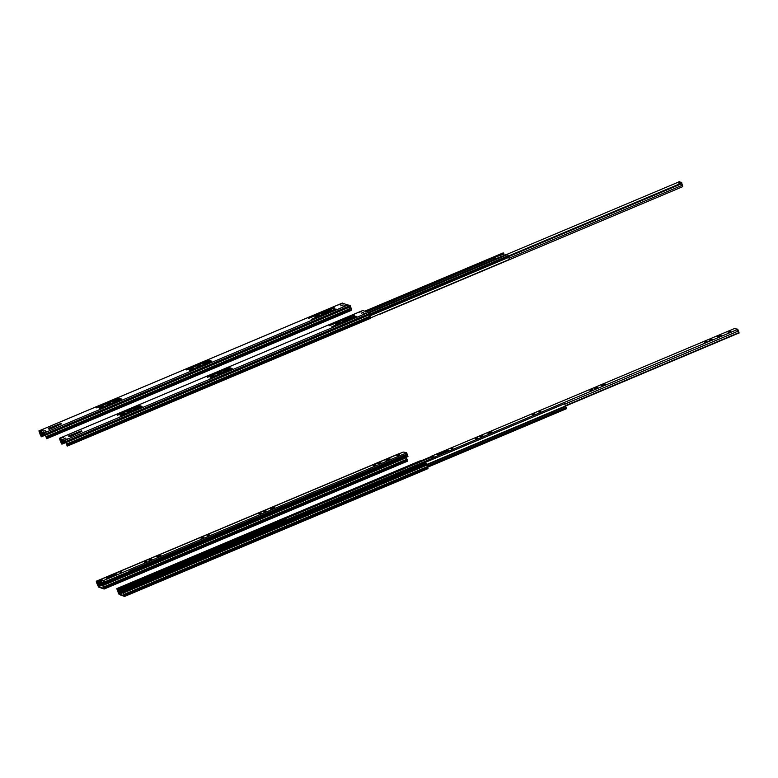 <?xml version="1.0" encoding="UTF-8"?>
<svg xmlns="http://www.w3.org/2000/svg" width="778" height="778" viewBox="0 0 778 778"><rect width="100%" height="100%" fill="white"/><g stroke="black" fill="none" stroke-linecap="round" stroke-linejoin="round"><path stroke-width="1.17" d="M325.01 312.163L326.352 311.599M326.527 311.978L327.694 312.464M39.182 431.518L44.647 433.492L46.738 438.714L44.414 432.879L38.9 430.905L41.37 436.789L39.182 431.518M211.188 361.527L209.652 360.973L207.755 361.566M121.174 399.454L119.637 398.9L117.741 399.484M60.908 424.156L48.606 428.989M52.573 427.978L49.335 429.252L48.207 428.445L60.392 423.64L61.248 424.01M61.044 423.475L61.326 423.981L52.583 427.968M43.043 429.981L41.38 430.36L43.043 429.981M47.147 431.459L45.484 431.839L47.147 431.459M45.241 430.672L43.48 431.08L45.241 430.672M113.024 401.584L117.06 400.184L113.18 401.993M203.039 363.657L207.074 362.256L203.194 364.065M199.217 365.864L197.087 366.35L200.471 365.057L199.217 365.864M193.216 367.8L189.813 369.433L193.382 368.218M315.002 316.49L319.038 315.08L315.158 316.899M323.376 313.456L321.849 313.806L323.376 313.456M326.176 312.649L323.483 312.416L308.535 318.397L334.258 307.748L326.283 311.404L327.859 312.386M326.186 312.6L311.268 319.379L335.999 308.963L327.684 311.929M330.144 310.694L328.024 311.181L331.399 309.897L330.144 310.694M334.579 308.73L333.042 309.09L334.579 308.73M340.997 304.169L338.498 304.869L340.997 304.169M46.758 438.685L350.158 310.869L347.844 305.044L342.291 303.099M345.121 305.657L343.079 306.522L345.238 305.968M343.098 304.869L340.764 305.812L343.156 305.025M209.097 362.422L207.532 361.478L206.228 361.809L186.788 369.988M208.932 362.003L189.424 370.707L210.857 361.682L211.645 361.177L209.418 360.36L186.691 369.725M119.073 400.349L117.507 399.406L116.214 399.736L96.773 407.915M118.917 399.931L99.409 408.635L120.843 399.61L121.592 399.075L119.404 398.287L96.676 407.653M109.192 403.782L107.072 404.278L110.447 402.985L109.192 403.782M103.834 405.951L99.798 407.361L103.834 405.951M41.127 436.166L45.143 434.474M41.37 436.789L45.406 435.087L45.873 436.205M345.529 319.564L346.871 318.999M347.037 319.379L348.204 319.855M59.702 438.918L65.167 440.893L67.258 446.105L64.934 440.27L59.42 438.296L61.88 444.18L59.702 438.918M231.708 368.928L230.171 368.373L228.275 368.966M141.693 406.855L140.157 406.301L138.26 406.884M81.427 431.557L69.125 436.39M81.564 430.876L81.846 431.372L70.506 436.487L68.338 436.098L80.912 431.041L81.768 431.411M63.563 437.382L61.9 437.761L63.563 437.382M67.667 438.86L66.004 439.239L67.667 438.86M65.76 438.072L64 438.471L65.76 438.072M133.544 408.985L137.58 407.575L133.699 409.393M223.558 371.057L227.594 369.657L223.714 371.466M219.736 373.255L217.607 373.751L220.981 372.458L219.736 373.255M213.736 375.2L210.332 376.834L213.901 375.618M335.512 323.891L339.548 322.481L335.668 324.3M343.895 320.857L342.369 321.207L343.895 320.857M346.696 320.04L344.002 319.816L329.055 325.788L354.778 315.148L346.803 318.805L348.379 319.787M346.706 320.001L331.788 326.779L356.519 316.364L348.204 319.33M350.664 318.095L348.534 318.581L351.919 317.288L350.664 318.095M355.099 316.131L353.562 316.481L355.099 316.131M361.517 311.57L359.018 312.27L361.517 311.57M67.278 446.086L370.678 318.27L368.364 312.435L362.811 310.5M365.641 313.057L363.589 313.923L365.757 313.369M363.618 312.27L361.284 313.203L363.676 312.425M229.442 369.443L226.748 369.21L207.308 377.388M229.452 369.404L209.943 378.108L231.377 369.083L232.165 368.577L229.938 367.761L207.211 377.126M139.593 407.75L138.027 406.806L136.733 407.137L117.293 415.316M139.427 407.322L119.929 416.036L141.363 407.011L142.111 406.476L139.923 405.688L117.196 415.053M129.712 411.183L127.592 411.669L130.967 410.385L129.712 411.183M124.354 413.351L120.318 414.752L124.354 413.351M61.647 443.567L65.663 441.875M61.88 444.18L65.926 442.488M348.174 305.443L350.149 310.451M505.253 254.776L501.285 256.857L500.507 255.408L503.113 254.309L502.316 253.667L503.191 252.889L364.853 311.171M500.507 255.408L499.281 254.873L493.913 257.187L495.294 258.948M503.687 255.417L503.113 254.309M505.282 254.746L507.664 254.494L509.444 259.375L370.659 317.842M494.575 257.586L499.943 255.388L501.129 256.925M503.823 253.647L503.58 253.025L503.823 253.647L502.967 254.056M496.87 258.306L503.152 256.03M505.311 254.746L503.142 256.001M503.57 253.803L504.163 255.213M349.118 307.106L350.207 306.649L351.141 308.73L351.539 310.14L350.197 310.694L351.539 310.14M348.34 305.034L350.382 305.773L351.568 309.907M349.983 306.736L348.602 305.725M349.332 307.699L350.557 307.184M508.345 256.059L681.343 183.18L682.676 186.681L380.199 314.098M497.307 258.422L501.081 256.828M505.7 254.883L678.406 182.12L679.223 184.075M681.11 183.277L678.679 181.887L681.518 182.305L682.705 186.448M678.679 181.887L679.389 184.007M380.17 314.127L682.676 186.681M508.569 256.662L681.684 183.725M102.784 585.367L100.77 585.902L102.618 584.968M96.56 581.322L98.339 586.447L103.834 588.421L101.899 583.247L104.096 589.034L98.573 587.059L96.842 583.296L96.258 581.224L100.663 579.591M96.793 581.934L100.819 580.242M399.678 453.389L96.258 581.224L399.717 453.389M101.626 583.15L405.046 455.315L405.883 456.365L407.516 461.198L104.126 589.004M123.303 592.768L121.29 593.303L123.138 592.369M117.079 588.722L118.859 593.847L124.354 595.822L122.418 590.648L124.616 596.434L119.092 594.46L116.778 588.625L420.567 461.062M117.313 589.335L284.748 518.79M420.198 460.79L116.778 588.625L420.237 460.79M122.146 590.551L425.566 462.716L426.402 463.766L428.036 468.599L124.645 596.395M407.186 459.769L405.338 454.77L129.722 570.887M285.915 521.552L284.699 518.313L431.809 456.326M284.981 518.877L432.004 456.939M352.249 493.174L351.967 492.425L354.36 491.297L351.802 492.367L352.123 493.223M354.807 492.095L354.525 491.356M284.699 518.313L285.789 521.61M566.569 408.674L427.706 467.179L566.569 408.674L564.565 403.724L288.949 519.84M406.398 457.065L407.478 456.608L405.834 452.981L406.593 452.66L407.973 456.521L407.215 456.822M104.34 582.012L103.581 580.524L100.702 579.503L102.025 582.985L101.033 580.281L103.882 581.312L104.145 582.09M100.741 579.503L403.247 452.057L406.593 452.66M396.994 455.801L399.591 454.751L396.994 455.801M385.966 460.197L390.002 458.796L386.121 460.605M378.614 463.805L377.904 463.532L381.006 462.842L378.614 463.805M373.469 465.711L375.862 464.748L373.469 465.711M274.517 507.635L270.481 509.036L274.517 507.635M264.024 512.07L263.324 511.798L266.416 511.107L264.024 512.07M258.889 513.976L261.282 513.013L258.889 513.976M207.707 535.546L209.37 534.885L207.707 535.546M201.084 538.337L203.729 537.277L201.084 538.337M156.816 556.727L160.852 555.327L156.971 557.136M149.464 560.335L148.754 560.063L151.146 559.1L151.856 559.382L149.464 560.335M144.319 562.241L146.711 561.278L144.319 562.241M120.016 572.491L121.679 571.83L120.016 572.491M108.862 577.83L117.196 574.057L114.385 574.222L107.228 577.237L106.1 578.035L108.862 577.83M403.247 452.057L100.702 579.503M407.205 456.842L407.973 456.521M380.218 463.377L378.983 463.785M265.629 511.642L264.403 512.05M151.068 559.907L149.843 560.316M116.33 573.726L116.661 574.514L114.687 575L114.385 574.222M106.887 578.317L114.687 575M406.272 456.676L407.448 456.18M565.635 406.019L738.604 333.14L736.961 329.522L737.729 329.201L739.012 332.576L738.351 333.363M435.349 458.164L434.717 457.065L431.829 456.034L432.938 459.176M431.868 456.034L734.374 328.588L737.729 329.201M728.12 332.332L730.727 331.292L728.12 332.332M717.092 336.738L721.128 335.328L717.248 337.146M709.74 340.336L709.03 340.064L711.423 339.111L712.133 339.383L709.74 340.336M704.596 342.242L706.988 341.289L704.596 342.242M605.644 384.167L601.608 385.577L605.644 384.167M595.16 388.601L594.45 388.329L596.843 387.366L597.553 387.648L595.16 388.601M590.016 390.507L592.408 389.545L590.016 390.507M538.833 412.087L540.496 411.416L538.833 412.087M532.21 414.878L534.856 413.808L532.21 414.878M487.942 433.268L491.978 431.858L488.098 433.677M480.59 436.876L479.88 436.604L482.982 435.913L480.59 436.876M475.446 438.773L477.838 437.82L475.446 438.773M451.143 449.032L452.806 448.361L451.143 449.032M439.998 454.371L448.332 450.598L445.512 450.754L438.354 453.778L437.178 454.527L438.053 454.867L439.998 454.371M734.374 328.588L431.829 456.034M433.074 459.127L432.16 456.812L435.174 458.242M738.332 333.373L739.1 333.052M711.345 339.908L710.12 340.317M596.765 388.173L595.53 388.582M482.195 436.439L480.969 436.847M438.024 454.858L447.788 451.055M565.509 405.639L739.012 332.576M60.392 423.64L60.626 424.253M51.961 427.2L52.194 427.812M38.949 430.905L342.369 303.07M44.414 432.879L347.844 305.044M51.309 427.365L51.543 427.978M51.154 427.307L51.387 427.919L48.742 429.038M50.512 427.472L50.745 428.085M39.24 431.985L39.814 431.741M39.474 432.587L40.709 432.072M39.571 432.899L41.156 432.228M39.668 433.239L41.652 432.403M49.228 429.213L52.515 427.832M40.048 434.231L43.121 432.938M40.223 434.61L43.694 433.142M40.359 434.921L44.171 433.317M40.689 435.787L44.959 433.988M40.864 436.069L45.075 434.299M45.153 434.114L348.573 306.279M45.377 434.717L349.03 306.756M45.406 434.785L348.836 306.95M45.581 435.165L349.011 307.329M46.155 436.643L349.575 308.808M46.252 436.993L349.672 309.148M46.272 437.051L349.692 309.216M46.602 437.917L350.022 310.082M118.11 398.618L118.344 399.231M119.404 398.287L119.637 398.9M208.125 360.691L208.358 361.313M209.418 360.36L209.652 360.973M326.313 311.433L326.546 312.046M80.912 431.041L81.145 431.654M72.48 434.591L72.714 435.213M59.468 438.306L362.888 310.461M64.934 440.27L368.364 312.435M71.829 434.766L72.062 435.379M71.673 434.708L71.907 435.32L69.261 436.439M71.031 434.873L71.265 435.486M59.76 439.385L60.334 439.142M59.994 439.988L61.229 439.473M138.426 406.943L139.962 406.301M60.091 440.299L61.676 439.628M138.863 407.108L140.487 406.417M60.188 440.64L62.162 439.803M69.748 436.614L73.035 435.233M139.359 407.283L140.983 406.602M60.567 441.632L63.64 440.338M60.742 442.001L64.214 440.543M60.879 442.322L64.691 440.718M61.209 443.188L65.478 441.389M61.384 443.47L65.595 441.7M65.663 441.515L369.093 313.68M65.897 442.118L508.258 255.709M65.926 442.186L369.356 314.351M66.101 442.565L369.531 314.73M66.675 444.044L370.095 316.208M66.762 444.384L370.192 316.549M66.791 444.452L370.211 316.617M67.122 445.317L370.542 317.482M138.63 406.019L138.863 406.631M139.923 405.688L140.157 406.301M228.644 368.091L228.878 368.704M229.938 367.761L230.171 368.373M346.832 318.834L347.066 319.447M118.382 399.717L120.007 399.036M208.407 361.799L210.031 361.109M325.651 312.396L326.517 312.027L326.283 311.404M118.985 400.106L120.823 399.328M209 362.178L210.838 361.4M326.254 312.785L327.324 312.328M502.598 253.482L500.147 254.921M503.385 253.151L503.629 253.774M364.872 311.181L503.22 252.889M228.917 369.19L230.541 368.509M346.171 319.797L347.037 319.427L346.803 318.805M365.816 311.521L494.37 257.362M501.178 256.711L502.646 256.098M368.373 312.445L496.928 258.277M368.782 312.999L507.664 254.494M369.978 315.839L508.861 257.324M369.774 315.284L508.618 256.789M229.52 369.579L231.358 368.801M346.774 320.176L347.844 319.729M366.632 311.813L494.72 257.849M497.084 258.335L501.003 256.691M499.281 254.873L499.525 255.495M499.709 254.766L499.943 255.388M350.722 306.338L349.954 306.668M350.382 305.773L349.623 306.094M349.964 309.226L351.141 308.73M681.849 182.879L681.081 183.2M681.518 182.305L680.75 182.626M679.466 181.566L678.698 181.887M509.191 258.179L682.267 185.261M98.339 586.447L102.511 584.686M98.009 585.873L102.268 584.084M97.775 585.27L101.792 583.578M97.639 584.959L101.665 583.257M97.464 584.579L101.86 582.732M97.085 583.588L101.48 581.74M96.987 583.247L101.344 581.409M96.88 582.936L101.208 581.117M96.56 582.08L100.829 580.281M101.899 583.247L405.319 455.412M102.463 584.21L405.883 456.365M102.793 585.075L406.213 457.231M102.822 585.134L406.242 457.299M102.997 585.513L406.427 457.678M103.562 586.991L406.991 459.156M103.659 587.341L407.089 459.497M103.678 587.4L407.108 459.565M103.912 588.003L407.341 460.168M118.859 593.847L123.031 592.087M118.528 593.274L122.788 591.475M118.295 592.671L122.311 590.979M118.159 592.35L122.185 590.658M117.984 591.98L285.691 521.318M117.604 590.988L285.273 520.346M117.507 590.648L285.137 520.015M117.4 590.337L285.02 519.723M117.07 589.471L284.758 518.829M122.418 590.648L425.838 462.813M122.982 591.601L426.402 463.766M123.313 592.466L426.733 464.631M123.342 592.535L426.762 464.699M123.517 592.914L426.937 465.079M124.081 594.392L427.511 466.557M124.179 594.732L427.599 466.897M124.198 594.8L427.628 466.965M124.431 595.403L427.851 467.568M427.355 466.08L566.248 407.565M285.38 520.258L432.597 458.232M285.614 520.793L351.977 492.834M354.651 491.706L432.772 458.787M426.889 464.962L565.771 406.447M426.675 464.476L565.606 405.941M103.581 580.524L406.087 453.078M405.591 455.169L406.855 454.634M107.52 578.025L107.228 577.237M151.389 559.752L151.146 559.1M265.959 511.486L265.716 510.835M380.539 463.221L380.296 462.57M434.717 457.065L737.213 329.609M564.818 404.132L737.982 331.175M447.758 451.036L447.457 450.258M445.813 451.541L445.512 450.754M438.656 454.556L438.354 453.778M482.516 436.283L482.272 435.641M597.086 388.018L596.843 387.366M711.666 339.753L711.423 339.111M342.32 303.06L38.9 430.905M350.158 310.869L46.738 438.714M362.84 310.461L59.42 438.296M370.678 318.27L67.258 446.105M496.889 258.277L368.354 312.435M407.516 461.198L104.096 589.034M428.036 468.599L124.616 596.434"/></g></svg>

